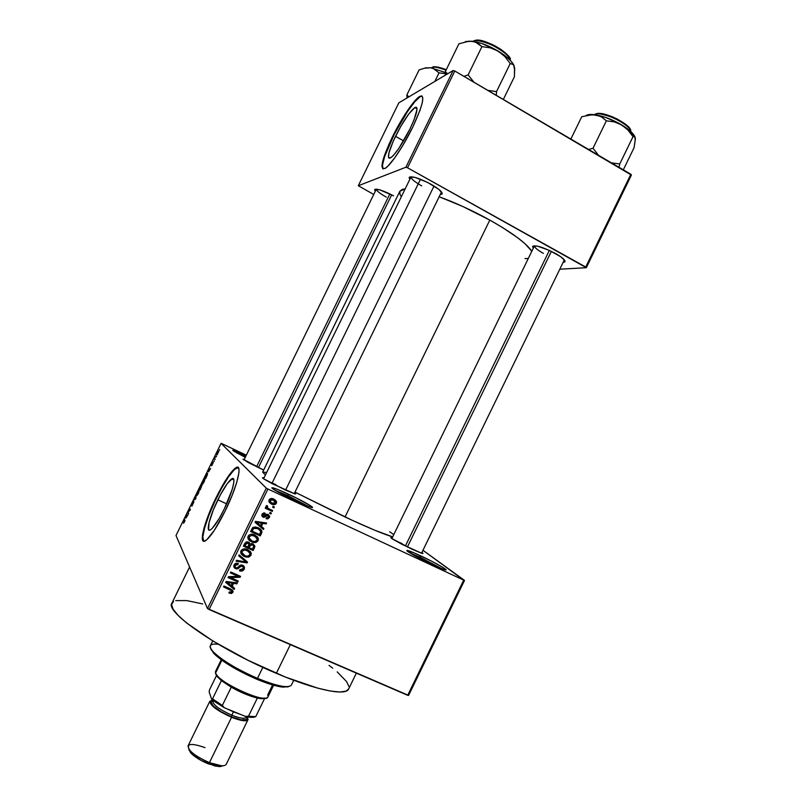 <?xml version="1.0" encoding="UTF-8"?>
<svg xmlns="http://www.w3.org/2000/svg" width="807" height="807" viewBox="0 0 807 807"><rect width="100%" height="100%" fill="white"/><g stroke="black" fill="none" stroke-linecap="round" stroke-linejoin="round"><path stroke-width="1.21" d="M308.667 506.554L287.998 495.69L288.402 494.136C303.472 501.117 317.655 509.378 310.756 507.26L296.048 501.147L280.564 493.41L272.1 488.235L271.808 487.761L273.543 487.953L278.052 489.587L296.189 497.899L310.846 505.959L312.117 507.542L309.131 506.725L296.048 501.147C285.002 495.922 277.285 491.836 272.907 488.881C270.123 486.409 275.288 488.154 288.402 494.136L287.998 495.69L308.667 506.554M442.145 568.864L420.205 557.304L420.447 555.73C435.356 562.62 451.375 571.87 444.486 569.681L432.401 564.638L413.89 555.256L406.748 550.656L413.799 552.755L431.684 561.238L443.416 567.755L445.978 569.913L443.961 569.52L432.401 564.638C420.689 559.08 412.438 554.681 407.646 551.453C405.084 549.224 409.351 550.646 420.447 555.73L420.205 557.304L442.145 568.864M217.85 499.815C223.478 488.517 228.088 481.547 231.659 478.894C236.703 475.323 232.84 491.705 224.326 508.894L219.211 518.477L212.372 528.222L210.677 529.715L209.396 530.209L208.579 529.695L209.023 522.664L213.421 509.691L220.281 495.034L227.413 483.383L232.527 478.531L233.889 480.094L233.838 482.314L232.265 489.244L224.326 508.894C218.626 520.273 214.026 527.243 210.526 529.816C205.331 533.346 209.598 516.43 217.85 499.815L226.686 503.861L217.85 499.815M238.176 467.495L236.29 468.02C231.165 471.843 224.568 481.819 216.518 497.959L216.044 497.737C224.104 481.597 230.691 471.621 235.815 467.788C242.998 462.663 237.561 485.955 225.294 510.73L214.319 530.35L206.804 539.742L203.868 541.255L202.416 539.54L202.527 534.829L204.161 527.596L211.222 508.269L221.249 487.741L231.145 472.398L235.029 468.342L237.732 467.283L238.993 469.381L238.953 472.509L236.733 482.404L231.932 495.861L225.294 510.73C217.123 527.052 210.536 537.028 205.553 540.69C198.078 545.734 204.322 521.352 216.044 497.737L216.518 497.959C206.723 517.801 200.237 539.147 203.667 541.225L202.799 536.927L204.635 527.818L208.872 515.38L214.854 501.45L221.723 487.963L228.532 476.806L234.323 469.603L238.176 467.495M393.554 195.808L379.744 189.827L375.144 189.262L374.66 189.675L375.326 191.229L374.63 189.827C376.355 188.223 382.659 190.22 393.554 195.808M441.469 192.016L294.242 493.632M430.746 184.107C439.058 188.919 442.801 192.248 441.994 194.094L440.239 194.548L442.085 193.973L442.175 193.206L438.715 189.292L427.528 182.402L415.222 177.459L409.835 176.925L409.199 177.419L409.845 179.346L409.129 177.711C411.167 175.613 418.379 177.742 430.746 184.107M564.345 259.864L421.526 553.219M555.458 253.469C562.519 257.534 565.657 260.328 564.87 261.851L563.165 262.295L564.638 262.023L564.87 260.621L560.683 256.707L549.184 250.311L537.492 246.145L532.933 246.085L533.316 248.183L532.59 246.649C535.011 244.672 542.627 246.942 555.458 253.469M421.9 552.452C423.322 553.451 423.302 553.733 421.839 553.32L402.078 544.352L392.565 539.066L390.84 537.765L392.212 537.835C390.598 537.321 390.356 537.492 391.506 538.35L411.55 548.992L421.133 553.088L422.898 553.491L421.9 552.452M294.636 492.825C296.119 493.864 296.068 494.156 294.494 493.713L272.383 483.766L263.546 478.783L262.487 477.774L263.97 477.986C262.265 477.472 262.033 477.673 263.274 478.591L285.275 489.99L294.424 493.692L295.725 493.813L294.636 492.825M263.647 470.078L249.06 462.946L242.978 459.133L263.647 470.078M419.69 558.373L420.205 557.304L419.69 558.373M287.383 496.951L287.998 495.69L287.383 496.951M401.765 544.19L402.057 543.585L401.765 544.19M189.584 566.988L171.982 603C164.073 611.353 218.747 649.312 276.347 673.331L290.349 644.622L276.347 673.331C315.83 690.167 345.719 696.118 348.574 689.128L356.361 673.139M489.809 220.089C472.68 210.657 455.804 202.88 439.159 196.757L462.532 206.36L489.809 220.089L345.033 516.974L489.809 220.089L502.176 227.312L517.6 237.692L525.196 243.875L531.803 251.29C526.578 243.391 512.586 232.991 489.809 220.089M401.311 196.807L399.979 194.336L399.858 191.239L402.31 189.363L405.195 188.858L399.838 191.269L262.668 472.085L265.422 475L262.658 472.095L266.643 472.509M294.969 492.129L345.033 516.974C368.789 528.01 384.677 534.627 392.686 536.857L374.993 530.32L351.67 520.051L294.969 492.129M395.511 136.312C403.157 121.242 409.603 111.659 414.838 107.573C418.752 106.433 417.098 113.636 409.885 129.16L398.829 148.407L393.806 154.994L391.778 157.022L389.075 158.202L388.49 157.335L388.934 152.906L393.281 141.074L400.665 126.568L408.745 114.009L414.899 107.543L416.119 107.22L416.826 107.886L416.977 109.53L414.142 119.577L409.885 129.16C402.098 144.433 395.662 154.006 390.568 157.9C386.674 158.888 388.318 151.696 395.511 136.312L403.591 140.862L395.511 136.312M422.202 96.154L420.245 96.628C414.596 99.644 401.583 119.154 392.565 137.775L392.121 137.523C401.14 118.901 414.142 99.382 419.781 96.366C425.38 94.691 423.009 104.991 412.68 127.264L402.824 145.452L394.774 157.779L388.006 166.01L385.423 168.189L382.841 168.834L381.933 166.393L382.73 161.138L388.954 144.282L397.518 127.113L409.088 108.309L418.621 97.163L421.536 95.851L422.818 97.718L422.293 102.691L419.963 110.367L412.68 127.264C403.399 146.43 390.376 165.657 385.04 168.421C379.472 169.803 381.832 159.504 392.121 137.523L392.565 137.775C384.334 155.045 381.166 165.425 383.063 168.925L382.468 165.193L384.626 156.558L394.3 134.315L407.656 111.326L414.798 101.722L420.225 96.638L419.781 96.366M266.3 488.144L221.068 443.346L176.007 535.515L207.5 608.539L266.3 488.144L267.924 489.022L209.074 609.517L407.696 695.311L463.712 580.142L267.924 489.022L463.712 580.142L422.959 550.283L464.529 580.404L463.712 580.142L407.696 695.311L408.594 695.412L464.529 580.404L408.594 695.412L207.5 608.539L209.074 609.517L267.924 489.022L266.3 488.144L221.068 443.346L222.006 443.719L221.068 443.346L176.007 535.515L207.5 608.539L266.3 488.144M216.508 456.016L216.306 456.843L216.508 456.016M214.955 458.507L214.965 459.597L214.299 458.83L215.368 456.701L214.299 458.83L214.965 459.597L214.955 458.507M214.208 460.716L214.006 461.564L214.208 460.716M213.27 462.401L211.646 465.74L212.967 463.218L211.464 465.316L212.13 463.218L212.947 462.169L211.787 464.58L213.27 462.401L211.767 464.6L212.947 462.169L211.979 463.531L211.505 465.296L212.957 463.107L211.767 465.7L213.27 462.401M208.529 471.883L208.64 469.603L210.597 468.534L208.529 471.883L210.597 468.534L208.64 469.603L208.529 471.883M203.929 482.203L202.618 484.2L202.184 483.292L204.706 478.864L204.211 481.597L204.464 478.904L202.214 484.24L203.929 482.203M198.401 493.501L196.928 495.579L196.747 494.308L199.198 490.121L198.401 493.501L199.279 490.202L198.441 493.42L197.039 494.822L198.673 490.848L196.999 494.126L197.19 494.903L198.371 493.228L198.956 490.152L196.706 495.508L198.401 493.501M184.379 522.179L183.431 523.208L184.611 521.191L184.41 519.153L184.944 520.697L184.379 522.179L184.41 519.153L184.621 521.13L183.431 523.208L184.379 522.179M185.892 518.165L186.114 515.673L187.92 514.906L185.892 518.165L187.92 514.906L186.114 515.673L185.892 518.165M188.041 512.304L188.646 513.434L188.303 514.12L187.557 512.707L189.927 510.206L189.665 508.41L190.422 509.792L188.041 512.304L190.422 509.792L189.665 508.41L189.927 510.206L187.557 512.707L188.303 514.12L188.646 513.434L188.041 512.304M193.952 501.762L191.824 506.16L193.63 502.569L191.582 505.394L192.268 503.033L193.509 501.369L191.985 504.668L193.952 501.762L191.955 504.688L193.509 501.369L192.268 503.033L191.662 505.364L193.619 502.448L191.945 506.13L193.952 501.762M196.071 495.296L195.819 498.756L193.71 500.138L195.536 498.978L196.071 495.296L195.536 498.978L193.71 500.138L195.819 498.756L196.071 495.296M201.992 485.259L200.176 489.849L199.349 488.598L201.114 485.178L201.326 485.895L201.992 485.259L201.326 485.895L201.387 484.896L199.349 488.598L200.176 489.849L201.992 485.259M207.51 473.356L205.694 478.551L204.837 477.371L207.51 473.356L204.837 477.371L205.694 478.551L207.51 473.356M218.647 450.972L216.851 454.855L217.305 452.636L218.647 450.972L217.365 452.515L217.033 454.815L218.647 450.972M219.675 449.539L219.474 450.367L219.675 449.539M273.028 506.352L274.4 506.988L273.966 507.875L272.595 507.24L273.028 506.352L272.595 507.24L273.966 507.875L274.4 506.988L273.028 506.352M269.024 508.864L272.665 510.538L272.231 511.426L265.2 508.188L265.634 507.3L266.754 507.815L265.957 506.413L266.814 505.505L267.702 506.231L267.379 507.734L269.024 508.864L267.672 508.037L267.178 507.189L267.702 506.231L266.814 505.505L265.947 506.544L266.754 507.815L265.634 507.3L265.2 508.188L272.231 511.426L272.665 510.538L269.024 508.864M270.052 512.445L271.424 513.081L270.991 513.968L269.619 513.333L270.052 512.445L269.619 513.333L270.991 513.968L271.424 513.081L270.052 512.445M268.166 514.382L269.669 516.631L267.974 518.83L266.068 518.699L266.381 517.751L268.418 517.045L267.914 515.35L264 517.408L261.851 515.764L262.305 513.867L263.788 512.929L265.1 513.121L264.787 514.069L263.102 514.695L263.576 516.298L266.31 514.251L268.166 514.382L263.405 516.238L263.102 514.695L264.787 514.069L265.1 513.121L262.073 514.261L261.801 515.411L263.112 517.186L267.914 515.35L268.418 517.045L266.381 517.751L266.068 518.699L269.387 517.569L268.56 516.641L269.387 517.569L269.669 516.349L268.166 514.382M261.367 526.436L263.889 528.524L263.435 529.453L255.052 522.331L255.506 521.393L266.592 522.986L266.139 523.914L262.87 523.36L261.367 526.436L262.87 523.36L266.139 523.914L266.592 522.986L255.506 521.393L255.052 522.331L263.435 529.453L263.889 528.524L261.367 526.436M258.099 540.69L256.182 542.354L253.408 542.506L249.938 541.013L248.324 539.338L247.81 537.482L248.374 535.767L249.746 534.617L252.278 534.274L257.262 536.685L258.351 538.622L258.099 540.69L257.867 537.472L254.81 535.011C252.198 533.639 249.968 534.032 248.142 536.171L247.81 537.573L251.572 541.931L255.335 542.556L254.639 541.608L255.335 542.556L258.099 540.69L257.221 539.52L258.099 540.69M250.967 555.297L249.05 556.971L246.266 557.123L243.593 556.134L241.182 553.975L240.657 552.119L241.222 550.404L242.947 549.113L245.126 548.901L250.13 551.292L251.219 553.229L250.967 555.297L250.735 552.079L247.668 549.628C245.046 548.266 242.826 548.659 240.99 550.808L240.657 552.17L244.44 556.548L248.203 557.163L247.567 556.215L248.203 557.163L250.967 555.297L250.12 554.056L250.967 555.297M232.87 592.378L231.327 593.498L228.885 592.974L229.188 592.025L231.397 592.237L231.7 590.815L223.519 586.911L223.953 586.013L232.567 590.179L232.87 592.378L233.102 591.47L230.59 588.928L223.953 586.013L223.519 586.911L231.478 590.553L231.75 591.834L229.188 592.025L228.885 592.974L231.498 593.468L230.933 592.409L231.498 593.468L232.87 592.378L232.103 590.966L232.87 592.378M232.073 586.437L234.615 588.485L234.161 589.413L225.708 582.412L226.172 581.474L237.319 582.936L236.865 583.865L233.576 583.35L232.073 586.437L233.576 583.35L236.865 583.865L237.319 582.936L226.172 581.474L225.708 582.412L234.161 589.413L234.615 588.485L231.337 585.095L232.073 586.437M230.439 577.58L238.257 581.03L237.823 581.918L228.058 577.61L228.522 576.662L238.186 576.359L230.358 572.899L230.792 572.012L240.547 576.329L240.083 577.277L230.439 577.58L240.083 577.277L240.547 576.329L230.792 572.012L230.358 572.899L238.186 576.359L228.522 576.662L228.058 577.61L237.823 581.918L238.257 581.03L230.439 577.58L229.904 576.622L230.439 577.58M242.695 565.213L244.36 566.877L244.158 569.248L242.12 571.013L239.75 570.852L239.74 569.782L241.636 569.924L242.947 568.874L243.331 567.553L242.604 566.292L241 566.05L238.126 568.612L236.552 568.955L234.575 568.078L233.778 566.625L234.393 564.426L235.896 563.347L238.307 563.568L237.994 564.517L236.411 564.365L235.23 565.435L235.119 567.008L236.259 567.906L237.51 567.775L240.395 565.122L242.695 565.213L239.709 565.536L237.117 567.967L235.987 567.805L234.978 566.383L235.23 565.435L237.994 564.517L238.307 563.568C236.501 562.842 235.099 563.306 234.08 564.961L233.748 566.242L235.513 568.683L242.271 566.111L243.331 567.624L243.058 568.663L239.74 569.782L239.437 570.731C241.434 571.568 243.008 571.074 244.158 569.248L243.28 568.057L244.158 569.248L244.531 567.775L242.695 565.213M239.144 554.903L247.517 562.055L247.093 562.923L236.058 561.218L236.512 560.29L246.145 562.035L238.69 555.841L239.144 554.903L238.69 555.841L246.145 562.035L236.512 560.29L236.058 561.218L247.093 562.923L247.517 562.055L239.144 554.903M252.954 543.787L254.911 546.299L253.136 550.535L243.411 546.157L246.286 541.89L248.697 542.193L249.978 543.928L252.954 543.787L249.978 543.928L248.405 542.052L244.763 543.393L243.411 546.157L253.136 550.535L254.487 547.782L253.63 546.601L254.487 547.782L254.911 546.188L252.954 543.787M258.28 527.738L260.711 529.291L261.892 531.067L260.268 535.929L250.563 531.531L253.257 527.264L257.947 527.586L252.652 527.707L250.563 531.531L260.268 535.929L261.539 533.326L260.641 532.196L261.539 533.326L261.972 531.611L258.28 527.738M273.855 499.109L276.398 501.288L275.722 504.113L272.776 504.557L269.356 502.509L268.862 500.582L269.982 498.928L273.855 499.109C271.979 498.08 270.385 498.353 269.074 499.926L268.832 501.076L271.505 504.093C273.412 505.152 275.026 504.889 276.357 503.306L275.49 502.418L276.357 503.306L276.599 502.125L273.855 499.109M246.327 455.168L222.006 443.719L246.327 455.168M559.796 269.205L586.326 267.702L631.407 175.058L454.815 71.006L407.535 167.785L585.721 267.036L630.872 174.262L631.407 175.058L586.326 267.702L559.796 269.205M358.288 185.751L405.901 167.231L453.141 70.532L398.809 102.852L358.288 185.751L405.901 167.231L407.535 167.785L586.326 267.702L585.721 267.036L630.872 174.262L454.815 71.006L407.535 167.785L405.901 167.231L453.141 70.532L454.815 71.006L453.141 70.532L398.809 102.852L358.288 185.751L373.742 194.447L358.288 185.751M525.014 258.573L528.303 258.472M422.011 96.114L420.225 96.638M386.331 197.13C379.794 193.458 376.476 190.795 376.344 189.151L376.334 189.252M543.404 253.378C537.25 249.877 534.274 247.335 534.496 245.762L534.436 245.994M421.698 185.892C414.465 181.746 410.924 178.72 411.076 176.814L411.015 177.056C411.328 179.063 414.889 182.009 421.698 185.892M245.257 457.357L232.739 450.215L246.105 455.632C235.997 450.982 231.72 449.368 233.263 450.82L245.257 457.357M389.7 531.793L393.786 534.607M329.044 665.382L332.736 668.206M337.205 671.878L346.526 681.522L348.906 686.475M348.685 688.906L346.173 691.095L340.029 692.023L330.517 691.064L317.918 688.2L285.466 677.083L248.233 660.388L213.179 641.182L186.72 623.054L178.155 615.428L173.081 609.164L171.578 604.463L173.545 601.457M175.755 600.6L186.861 600.59L202.688 603.949M266.3 480.478L275.833 484.603L266.3 480.478M247.305 461.997L255.204 465.498L247.305 461.997M394.714 540.367L402.057 543.585L394.714 540.367M236.552 452.818L245.55 456.762L236.552 452.818M274.854 490.172L287.998 495.69L274.854 490.172M409.805 552.876L420.205 557.304L409.805 552.876M231.095 589.836L223.942 586.023L230.943 589.413M232.325 589.947L231.861 591.36L232.325 589.947M233.566 587.637L234.161 589.413L225.97 581.867L233.566 587.637M236.259 582.795L236.865 583.865L236.259 582.795M233.031 582.372L233.576 583.35L233.031 582.372M232.648 582.321L232.265 583.108L232.648 582.321M231.084 585.63L226.555 581.524L226.989 582.321L229.249 582.704L228.754 581.817L229.249 582.704L232.285 583.148L231.76 582.21L232.285 583.148L231.084 585.63L232.285 583.148L226.989 582.321L231.084 585.63M237.056 580.495L237.823 581.918L237.026 580.556L228.462 576.773L237.056 580.495M237.389 575.028L238.186 576.359L237.389 575.028L230.752 572.082L237.389 575.028M239.356 575.794L240.083 577.277L239.286 575.936L237.954 575.976L239.356 575.794M242.514 566.232L242.08 565.243M241.525 564.92L242.271 566.111L241.525 564.92M238.741 566.524L239.346 567.513L238.741 566.524M235.684 567.644L234.736 567.382L235.513 568.683L233.808 566.786M237.228 563.266L237.994 564.517L237.228 563.266M234.524 564.264L235.23 565.435L234.524 564.264M234.222 565.334L234.978 566.393M243.623 565.818L243.341 567.936L243.623 565.818M234.242 567.119L235.24 567.563M242.201 565.384L242.453 565.889M246.488 561.178L247.093 562.923L245.853 561.581L246.488 561.178M245.318 560.764L238.892 555.428L245.318 560.764M241.374 553.925L245.389 555.872L243.613 555.307L244.44 556.548L240.99 553.562M251.3 553.864L250.109 551.272L250.392 553.249M249.06 551.665L246.377 549.295L250.079 553.743L249.837 554.792C248.475 556.386 246.831 556.679 244.884 555.67L241.878 552.361L242.13 551.312L244.824 549.89L247.204 550.505L245.449 548.942L248.99 551.504M241.323 552.2L242.019 553.138M241.091 550.798L241.878 552.361M242.13 551.312L241.384 550.192L242.13 553.431L244.884 555.67L247.557 556.225L249.837 554.792L249.958 553.057L249 551.615L244.824 549.89L244.138 548.881L244.824 549.89L242.13 551.312M252.379 549.113L253.136 550.535L252.278 549.325L243.744 545.482L252.379 549.113M249.131 542.748L249.978 543.928L249.282 542.627M254.013 545.411L253.751 546.299M249 544.745L249.746 543.636L249 544.745M251.905 543.615L252.762 544.564M252.823 544.836L251.673 543.494M248.274 543.081L247.295 541.83L249.091 544.231L247.9 547.096L244.985 545.784L245.742 544.231L248.132 543.01L247.739 542.082M244.985 545.784L244.178 544.604L244.985 545.784L247.9 547.096L248.99 543.757L247.013 542.839L245.742 544.231L244.935 543.071L245.742 544.231L244.985 545.784M252.44 549.133L249.03 547.6L248.213 546.44L249.03 547.6L249.888 545.845L249.04 544.654L249.888 545.845L252.53 544.685L253.691 546.117L252.44 549.133L253.64 546.531L253.378 545.29L250.937 544.604L249.03 547.6L252.44 549.133M248.475 539.369L252.944 541.396L250.725 540.751L251.572 541.931L248.203 539.096M257.241 536.655L257.867 537.472L257.241 536.655M258.432 539.217L257.08 536.494L257.494 538.723M256.081 536.958L253.479 534.738L257.211 539.106L256.969 540.186C255.607 541.769 253.963 542.062 252.026 541.043L249.03 537.755L249.282 536.685L251.966 535.263L254.346 535.888L252.046 534.254L255.728 536.362M248.435 537.644L248.284 535.898L249.222 538.673M249.282 536.685L248.485 535.606L249.282 536.685L249.282 538.804L252.026 541.043L254.699 541.608L256.969 540.186L257.09 538.451L256.132 536.998L251.966 535.263L251.209 534.254L251.966 535.263L249.282 536.685M259.511 534.506L260.268 535.929L259.38 534.789L250.856 530.925L259.511 534.506M261.972 531.611L261.065 530.481L260.651 532.186L260.974 531.319M260.984 529.947L260.711 529.291M259.572 529.483L256.949 527.506L260.752 531.47L259.572 534.527L252.137 531.147L253.721 528.393L257.837 528.615L255.163 526.9L256.465 527.304M256.949 527.506L258.906 528.716M252.137 531.147L251.29 530.038L252.137 531.147L259.572 534.527L260.732 531.803L260.298 530.34L258.432 528.908L255.526 527.939L253.721 528.393L252.974 527.435L253.721 528.393L252.904 529.574L252.066 528.494L252.904 529.574L252.137 531.147M262.85 527.667L262.527 528.343L263.435 529.453L255.173 522.089L262.527 528.343L262.85 527.667M265.241 522.785L266.139 523.914L265.221 522.825L263.556 522.543L265.241 522.785M262.003 522.321L262.87 523.36L262.003 522.321M261.942 522.311L261.559 523.107L261.942 522.311M260.379 525.619L255.637 521.413L256.323 522.25L258.563 522.664L257.786 521.715L258.563 522.664L261.589 523.148L260.762 522.139L261.589 523.148L260.379 525.619L261.589 523.148L256.323 522.25L260.379 525.619M267.127 514.382L267.914 515.35L266.804 514.241M266.27 514.281L267.157 515.28L266.27 514.281M265.442 514.957L266.34 515.986L265.442 514.957M263.596 516.298L262.204 516.137L263.112 517.186L261.912 515.986L263.596 516.298M263.869 513.03L264.787 514.069L263.637 512.97M262.346 513.817L263.102 514.695L262.346 513.817M262.154 514.916L262.668 515.239M270.244 512.536L270.991 513.968L270.244 512.536M271.485 509.994L272.231 511.426L265.432 507.704L271.485 509.994M266.33 505.807L267.258 506.806L266.33 505.807L266.451 506.725M273.22 506.443L273.966 507.875L272.816 506.776L273.22 506.443M269.387 502.438L273.472 503.679L270.557 503.104L271.505 504.093L269.245 502.337M275.187 499.876L275.49 502.085L275.187 499.876M269.003 500.128L271.122 502.761L274.693 503.487L275.278 501.46L272.534 499.059L275.369 502.811L271.939 503.205L269.942 501.056L270.073 500.421L273.492 500.027L270.91 498.575L272.1 498.877M274.309 500.481L271.677 499.543L270.073 500.421L269.276 499.594L270.153 501.772M184.934 520.222L184.077 519.839L184.934 520.222M186.034 516.52L186.992 515.925L185.923 517.771L186.024 516.712L186.064 517.832L186.851 515.865L186.034 516.551M186.669 515.925L186.114 515.673L186.669 515.925M188.485 513.131L187.557 512.707L188.485 513.131M190.27 509.53L189.322 509.096L190.27 509.53M194.719 499.735L194.053 499.432L194.719 499.735M200.519 489.133L199.349 488.598L200.519 489.133M200.025 488.427L201.155 485.582L200.025 488.427M200.408 489.012L201.619 485.925L200.408 489.012M202.547 483.554L203.162 481.103L204.121 479.64L204.817 479.792L202.799 483.585L204.484 480.316L204.322 479.55L203.576 480.347L202.547 483.554M206.007 477.915L204.837 477.371L206.007 477.915M205.926 477.724L205.271 476.826L206.895 473.991L207.57 474.213L206.067 477.784L207.066 473.961L205.271 476.826L205.926 477.724M208.539 471.52L208.579 470.027L209.608 469.674L208.67 471.581L209.467 469.613L208.579 470.027L208.539 471.52M215.146 459.223L214.299 458.83L215.146 459.223M217.224 454.159L218.273 451.638L217.365 452.515L218.647 451.829L217.315 454.129L217.376 452.798L217.497 454.291M283.075 687.15L284.679 686.586C278.082 685.889 269.024 683.146 257.483 678.354L256.687 679.181C267.874 683.832 276.67 686.485 283.075 687.15L288.785 686.535M212.735 640.909L210.435 645.62C206.794 650.119 231.639 667.671 257.483 678.354L262.84 667.369L257.483 678.354C277.003 686.212 288.301 688.462 291.388 685.103L293.738 680.281M288.028 686.878L280.493 686.807L271.545 684.629L248.687 675.61L236.915 669.608L223.357 661.276L215.994 655.566L211.111 649.605M210.859 648.667L213.684 653.307C222.278 661.74 236.612 670.375 256.687 679.181L257.483 678.354C236.774 669.255 221.996 660.368 213.139 651.693C208.035 645.771 209.78 643.31 218.374 644.289M425.339 67.859L430.736 67.788L445.313 72.469L430.736 67.788L425.107 68.05L419.095 69.916L406.93 94.802L408.816 96.901L406.93 94.802L419.095 69.916L425.107 68.05L430.736 67.788L424.532 68.181M431.735 67.727C432.663 66.275 437.424 67.082 446.039 70.169C438.968 67.304 434.196 66.497 431.735 67.727L432.552 67.354L431.735 67.727M434.025 66.971L438.241 67.163L446.271 69.684C438.645 66.931 434.227 66.124 433.026 67.263M433.198 68.424L439.028 72.872L434.862 81.406L439.028 72.872L445.282 73.619L439.028 72.872L433.198 68.424M406.93 94.802L406.98 97.99L406.93 94.802M391.688 194.82L258.401 467.636M256.565 466.759L389.872 193.902L256.565 466.759M285.557 490.121L434.025 186.034L285.557 490.121M271.888 483.514L420.487 179.245M551.383 251.35L407.394 547.015L551.383 251.35M405.376 546.016L549.355 250.392M257.352 698.055L261.619 698.751L265.634 698.176L257.352 698.055L251.512 696.38L241.414 692.376L231.246 687.181C240.708 692.477 249.413 696.098 257.352 698.055L248.485 716.233L245.368 716.404L224.285 707.729L222.329 705.459L231.246 687.181L221.39 680.654L231.246 687.181L222.329 705.459L212.523 698.832L211.626 699.165L209.164 692.013L209.447 689.985L216.478 675.58L209.447 689.985L209.164 692.013L211.626 699.165L224.285 707.729L214.107 701.222L211.626 699.165L212.523 698.832L222.329 705.459L224.285 707.729L245.368 716.404L250.967 717.383L255.748 716.646L264.525 698.64L255.748 716.646L248.485 716.233L255.748 716.646L253.277 717.342L248.516 717.08L245.368 716.404L248.485 716.233L257.352 698.055M216.145 674.884L221.39 680.654L216.801 676.084L215.53 673.179L216.145 674.884M272.574 684.931L267.682 694.988C268.781 697.389 267.278 698.458 263.193 698.196C252.43 697.762 224.033 683.912 217.315 675.822L215.53 673.179C217.658 682.218 266.159 704.269 267.874 697.046L273.634 685.234M221.854 660.227L215.53 673.179L221.854 660.227M221.239 659.773L215.509 671.505L215.53 673.179M221.39 680.654L212.523 698.832L221.39 680.654M188.899 749.219L190.492 752.618C194.265 756.714 200.186 760.446 208.256 763.815L209.427 762.655C200.439 758.903 193.851 754.757 189.665 750.207C185.721 743.56 190.835 742.702 205.028 747.625M233.758 711.996L240.103 714.235L227.06 708.869L233.758 711.996M213.169 700.476L212.846 701.122C213.058 704.854 219.383 709.545 231.821 715.194L231.397 716.838L240.99 719.844L246.387 719.612L246.902 718.805L246.367 716.999C249.595 722.517 237.157 719.491 231.397 716.838L231.821 715.194C236.774 717.191 240.668 718.23 243.502 718.301M212.766 701.333C213.472 705.157 219.817 709.777 231.821 715.194L233.445 711.865L231.821 715.194C239.901 718.341 244.692 719.077 246.175 717.383L246.518 716.677M209.84 701.243L188.092 745.809C188.051 750.641 195.163 756.25 209.427 762.655L231.559 717.272C217.335 710.816 210.102 705.449 209.881 701.172L212.725 700.113L209.79 701.384L212.191 705.711L220.382 711.703L231.559 717.272L209.427 762.655C218.727 766.136 224.316 766.711 226.192 764.4L247.961 719.763C246.266 721.7 240.799 720.873 231.559 717.272L244.35 720.792L247.557 720.227L248.092 719.37L247.073 716.798L247.971 719.753M231.397 716.838L220.926 711.613L213.25 706.004L210.99 701.949L213.008 700.799C204.383 701.626 224.245 714.81 231.397 716.838M188.979 750.046L192.883 754.979L201.417 760.628L214.763 765.934L219.928 766.65L223.045 765.793L219.232 766.64L208.256 763.815L209.427 762.655L221.622 765.793L219.232 766.64M514.392 68.736L513.605 64.792L510.246 63.501L496.537 91.594L496.275 95.317L496.537 91.594L510.246 63.501L504.839 56.54L498.111 51.063C488.689 45.596 480.074 42.317 472.277 41.207L477.673 43.033L481.94 46.624L468.131 74.91L473.991 82.253L468.131 74.91L481.94 46.624L490.273 47.835L498.111 51.063C506.927 56.48 512.274 61.423 514.16 65.881L510.942 61.039L506.725 57.065L494.832 49.207L481.234 43.306L475.03 41.651L469.109 41.147L458.911 43.83L445.353 71.571L447.552 73.851L445.353 71.571L446.261 74.627L445.353 71.571L445.272 75.212L445.353 71.571L458.911 43.83L469.109 41.147L475.121 41.853L481.94 46.624L490.273 47.835L498.111 51.063L504.839 56.54L510.246 63.501L513.605 64.792L514.674 68.262L514.402 76.766L503.326 99.463L514.402 76.766L514.533 67.677M509.913 59.95C514.937 57.095 481.92 35.165 473.82 41.046L472.993 41.308M496.537 91.594L487.791 90.344L496.537 91.594M468.131 74.91L463.894 76.332L468.131 74.91M465.236 41.752L472.277 41.207L465.952 41.49M510.014 60.051C509.762 52.233 479.439 36.819 473.124 41.318C474.788 39.573 480.891 40.703 491.423 44.728C503.084 50.851 509.288 55.955 510.014 60.051M475.565 40.532L483.635 41.288L494.388 45.525L501.187 49.59L508.168 55.955M509.267 57.811L509.54 58.608C508.46 54.664 502.61 49.913 491.988 44.355C482.283 40.552 476.463 39.382 474.536 40.834M630.701 130.774C631.75 125.065 603.434 110.337 595.969 113.878L595.031 114.261C596.958 112.93 602.91 114.049 612.886 117.63C624.174 123.098 630.186 127.768 630.923 131.652C631.064 124.752 602.375 110.852 595.031 114.261L597.957 113.565M623.307 169.823L634.04 147.782L623.307 169.823M635.069 137.099L629.521 130.401L618.525 123.098L605.149 117.267L592.469 114.634L581.746 116.743L570.872 139.066L581.746 116.743L592.469 114.634L595.838 114.876L601.669 116.985L606.37 120.818L593.004 148.256L598.481 155.257L593.004 148.256L606.37 120.818L614.248 121.867L621.632 124.873L627.947 130.048L633.011 136.696L619.736 163.962L619.04 167.321L619.736 163.962L633.011 136.696L634.615 136.645L635.402 138.461L634.04 147.782L635.301 139.631M619.736 163.962L611.464 162.873L619.736 163.962M593.004 148.256L588.565 149.446L593.004 148.256M586.134 115.482C588.021 114.362 591.259 114.16 595.838 114.876L601.669 116.985L606.37 120.818L614.248 121.867L621.632 124.873C612.735 119.698 604.13 116.369 595.838 114.876L587.173 114.998M600.408 113.595L610.153 115.946L617.325 119.073L626.303 124.883L629.722 128.616M630.438 130.169C629.057 126.195 623.085 121.766 612.503 116.854C603.333 113.676 597.856 112.698 596.08 113.928M635.129 137.251C633.646 133.589 629.147 129.463 621.632 124.873L627.947 130.048L633.011 136.696L634.615 136.645L635.291 139.651M231.659 478.894L233.869 479.923M441.368 192.227L441.994 194.094M564.254 260.066L564.87 261.851M416.987 108.804L414.838 107.573M534.375 246.014L532.59 246.649M410.945 177.086L409.129 177.711M376.274 189.262L374.63 189.827M233.102 591.47L232.335 590.058M234.978 566.383L234.201 565.092M244.531 567.775L243.714 566.484M254.911 546.188L254.044 544.997M249.03 537.755L248.183 536.594M262.89 515.481L261.993 514.442M269.669 516.349L268.731 515.3M267.178 507.189L266.249 506.181M276.599 502.125L275.631 501.137M269.942 501.056L269.003 500.088M213.139 651.693L213.684 653.307M446.281 69.674C437.747 66.82 433.167 66.053 432.562 67.354M416.341 107.291L415.908 108.178M376.334 189.151L243.956 460.03M263.566 478.793L411.106 176.753M534.496 245.752L391.839 538.592M261.619 698.751L263.193 698.196M217.85 677.406L217.315 675.822M252.52 716.828L250.967 717.383M189.665 750.207L190.492 752.618"/></g></svg>
